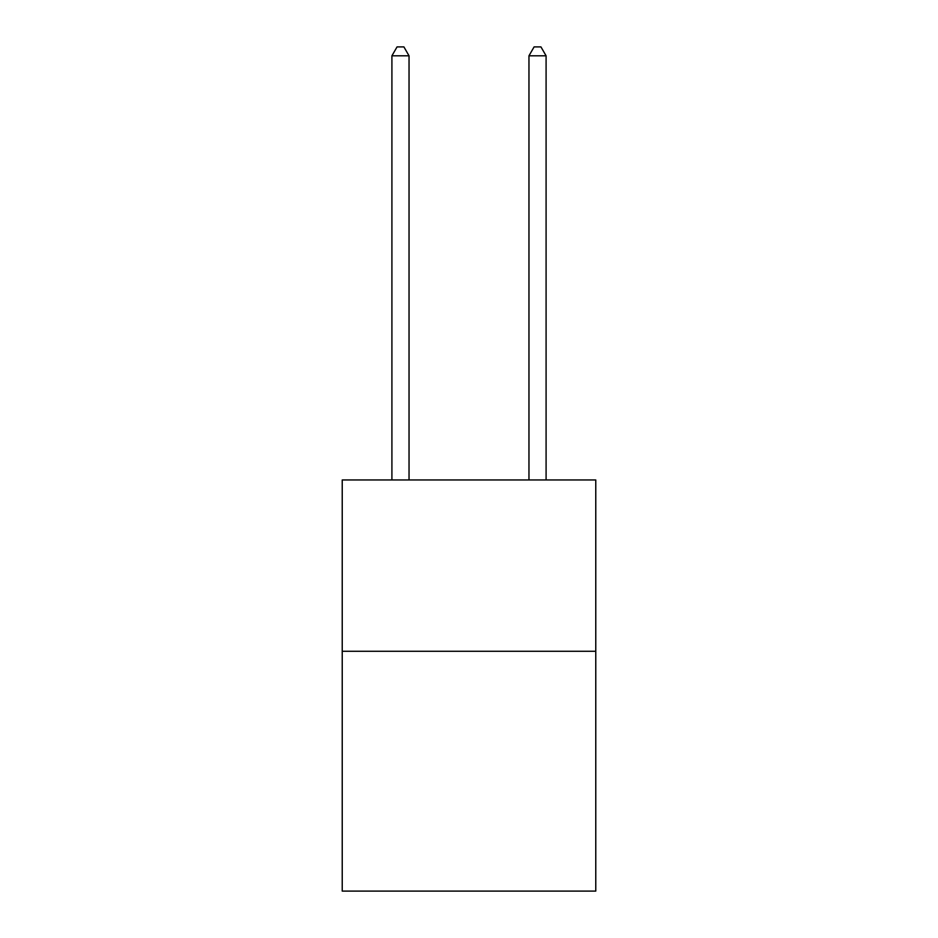 <?xml version="1.0" encoding="UTF-8"?>
<svg xmlns="http://www.w3.org/2000/svg" width="938" height="938" viewBox="0 0 938 938"><rect width="100%" height="100%" fill="white"/><g stroke="black" fill="none" stroke-linecap="round" stroke-linejoin="round"><path stroke-width="1.41" d="M595.771 651.265L595.771 891.1L342.229 891.1L342.229 479.963L595.771 479.963L595.771 651.265L342.229 651.265M409.038 479.963L409.038 55.811L391.908 55.811L391.908 479.963M391.908 55.811L397.055 46.9L403.903 46.9L409.038 55.811M546.092 479.963L546.092 55.811L528.962 55.811L528.962 479.963M528.962 55.811L534.097 46.9L540.945 46.9L546.092 55.811"/></g></svg>
